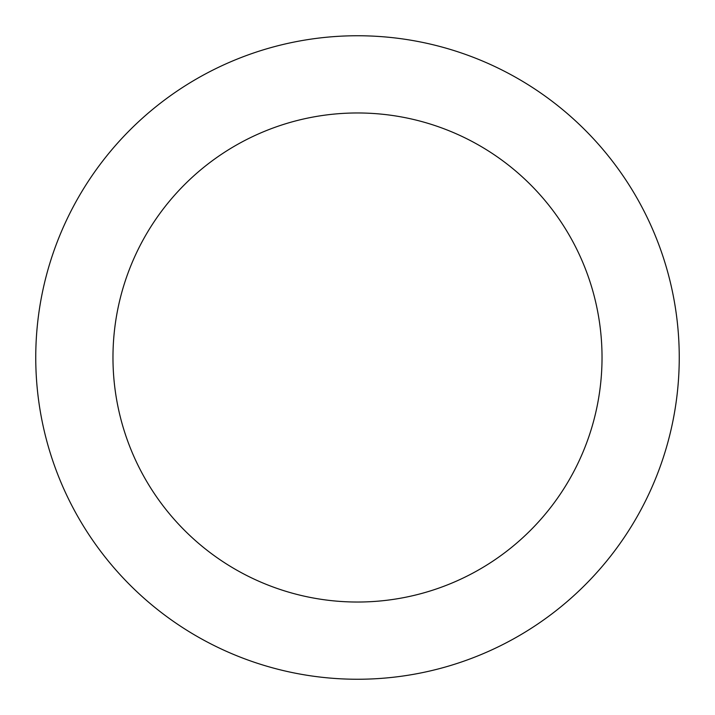 <?xml version="1.0" encoding="UTF-8"?>
<svg xmlns="http://www.w3.org/2000/svg" width="715" height="715" viewBox="0 0 715 715"><rect width="100%" height="100%" fill="white"/><g stroke="black" fill="none" stroke-linecap="round" stroke-linejoin="round"><path stroke-width="1.07" d="M602.03 357.5A244.53 244.53 0 0 0 357.5 112.97A244.53 244.53 0 0 0 112.97 357.5A244.53 244.53 0 0 0 357.5 602.03A244.53 244.53 0 0 0 602.03 357.5M35.75 357.5A321.75 321.75 0 0 1 357.5 35.75A321.75 321.75 0 0 1 679.25 357.5A321.75 321.75 0 0 1 357.5 679.25A321.75 321.75 0 0 1 35.75 357.5"/></g></svg>
